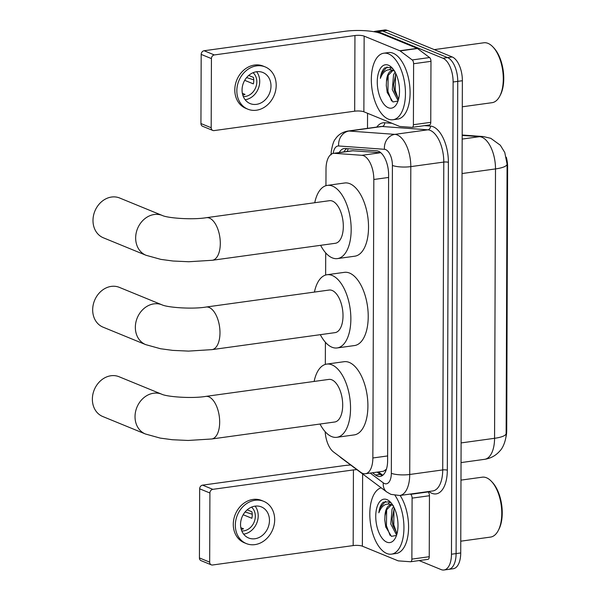 <?xml version="1.0" encoding="UTF-8"?>
<svg xmlns="http://www.w3.org/2000/svg" width="600" height="600" viewBox="0 0 600 600"><rect width="100%" height="100%" fill="white"/><g stroke="black" fill="none" stroke-linecap="round" stroke-linejoin="round"><path stroke-width="0.9" d="M325.17 431.715A20.152 9.953 -97.9 0 0 333.495 451.942L360.765 472.327A20.152 9.953 -97.9 0 0 362.543 473.355A20.152 9.953 -97.9 0 0 365.37 473.752A20.152 9.953 -97.9 0 0 372.855 457.98L373.822 179.49A20.152 9.953 -97.9 0 0 361.875 155.303L334.538 153.315A20.152 9.953 -97.9 0 0 333.487 153.345A20.152 9.953 -97.9 0 0 326.01 169.118L325.95 185.692M365.37 473.752L383.52 471.248L386.438 469.185M506.303 157.23A18.143 8.962 82.1 0 1 507.63 167.01L506.715 430.515A18.143 8.962 82.1 0 1 505.838 437.55M361.875 155.303L380.685 152.7L352.26 150.757M325.718 252.907L325.635 275.048M325.403 342.263L325.327 364.41M506.13 433.47L506.13 433.493A23.513 5.633 0.2 0 0 506.13 433.47L507.075 164.093A23.513 5.633 -179.8 0 1 507.075 164.115A23.513 5.633 -179.8 0 1 495.502 168.922A26.872 13.275 -97.9 0 0 481.942 137.243A26.872 13.275 -97.9 0 0 479.572 136.665L462.18 135.405M373.822 31.71A20.152 9.953 82.1 0 1 375.27 31.275A20.152 9.953 82.1 0 1 378.09 31.68L442.942 58.238L447.57 57.6A20.152 9.953 82.1 0 1 457.748 81.36L456.097 553.59A20.152 9.953 82.1 0 1 448.612 569.362A20.152 9.953 82.1 0 0 456.097 553.59L457.748 81.36A20.152 9.953 82.1 0 0 447.57 57.6L382.725 31.035L447.57 57.6L452.205 56.963A20.152 9.953 82.1 0 1 462.375 80.722L460.725 552.952A20.152 9.953 82.1 0 1 453.24 568.725L443.985 570A20.152 9.953 82.1 0 1 441.158 569.602L419.115 560.572M375.27 31.275L379.897 30.638A20.152 9.953 82.1 0 1 382.725 31.035A20.152 9.953 82.1 0 0 379.897 30.638L384.525 30A20.152 9.953 82.1 0 1 387.353 30.398L452.205 56.963M462.188 135.015L483.27 136.545L490.778 138.315L500.317 145.222L504.772 152.483L507.075 164.145M372.532 472.763L375.532 475.005A20.152 9.953 -97.9 0 0 377.31 476.025A20.152 9.953 -97.9 0 0 380.138 476.43A20.152 9.953 -97.9 0 0 387.615 460.658L388.612 174.975A20.152 9.953 -97.9 0 0 376.665 150.788L345.225 148.5A20.152 9.953 -97.9 0 0 344.183 148.538A20.152 9.953 -97.9 0 0 339.225 152.558M382.373 475.553A20.152 9.953 82.1 0 1 381.938 475.388A20.152 9.953 82.1 0 1 380.16 474.36L377.16 472.125M442.942 58.238A20.152 9.953 82.1 0 1 453.112 82.005L451.47 554.227A20.152 9.953 82.1 0 1 443.985 570M367.5 128.347L367.553 113.288M343.853 151.92A20.152 9.953 82.1 0 1 346.815 148.62M427.673 491.655L428.055 491.94A3.36 1.657 82.1 0 1 429.457 495.735L412.095 498.127L411.877 559.118L429.24 556.717A3.36 1.657 82.1 0 1 427.995 559.35A3.36 1.657 82.1 0 1 427.822 559.35M429.457 495.735L429.24 556.717M350.7 465.03A26.872 6.442 0.2 0 0 343.185 465.728L202.575 485.145L212.812 489.338L353.43 469.92A6.72 1.612 -179.8 0 1 356.962 469.71M211.29 564.847L201.045 560.648A3.36 2.805 -67.7 0 1 199.425 557.94L209.67 562.132A3.36 2.805 112.3 0 0 211.29 564.847A3.36 2.805 112.3 0 0 212.55 564.998L353.168 545.58A6.72 1.612 -179.8 0 1 362.362 546.18L398.055 560.798A3.36 1.657 -97.9 0 0 398.347 560.873L410.46 561.75A3.36 1.657 -97.9 0 0 410.632 561.743A3.36 1.657 -97.9 0 0 411.877 559.118M212.812 489.338A3.36 2.805 112.3 0 0 209.91 492.998L199.665 488.805L199.425 557.94M199.665 488.805A3.36 2.805 -67.7 0 1 202.575 485.145M209.91 492.998L209.67 562.132M412.095 498.127A3.36 1.657 -97.9 0 0 410.692 494.34L410.31 494.055M240.54 524.445A16.793 14.04 112.3 0 0 248.64 537.99A16.793 14.04 112.3 0 0 269.468 520.447A16.793 14.04 112.3 0 0 261.368 506.903A16.793 14.04 112.3 0 0 240.54 524.445M243.638 534.143A16.793 14.04 112.3 0 0 258.21 515.835A16.793 14.04 112.3 0 0 255.112 506.13M240.825 527.7L243.517 528.803A13.44 11.228 -67.7 0 1 241.267 529.507M243.188 514.732L251.865 518.287A13.44 11.228 -67.7 0 0 252.24 514.972A13.44 11.228 -67.7 0 0 251.888 511.763L247.192 509.842M241.792 530.963A13.44 11.228 112.3 0 0 255.315 516.232A13.44 11.228 112.3 0 0 251.558 507.105M263.663 501.308L261.615 500.467A22.845 19.095 112.3 0 0 233.28 524.325A22.845 19.095 112.3 0 0 244.298 542.745L246.345 543.585A22.845 19.095 112.3 0 0 274.68 519.727A22.845 19.095 112.3 0 0 263.663 501.308A22.845 19.095 112.3 0 0 235.327 525.165A22.845 19.095 112.3 0 0 246.345 543.585M252.225 514.237L245.1 511.972M460.98 480.12L482.272 477.18A30.233 14.933 82.1 0 1 486.51 477.78A30.233 14.933 82.1 0 1 491.408 481.327L492.345 482.31A28.89 14.273 82.1 0 1 498.847 529.41L498.217 530.618A30.233 14.933 82.1 0 1 490.545 537.082L460.77 541.192M491.408 481.327A30.233 14.933 82.1 0 1 498.217 530.618M395.085 495.502A33.593 16.59 82.1 0 1 403.83 531.338A33.593 16.59 82.1 0 1 391.47 554.153A33.593 16.59 82.1 0 1 386.768 553.485A33.593 16.59 82.1 0 1 370.05 519.6A33.593 16.59 82.1 0 1 381.195 487.822M400.125 495.457A33.593 16.59 82.1 0 1 408.435 531.127A33.593 16.59 82.1 0 1 396.105 553.507L391.47 554.153M394.312 507.99L392.115 518.918L392.61 523.793L393.045 525.735L397.08 533.43M393.585 506.543L392.048 509.138L390.772 524.048L396.202 534.322L396.772 534.548M391.26 505.005L386.535 509.895L384.975 515.88A15.18 7.5 82.1 0 1 390.592 505.035A15.18 7.5 82.1 0 1 392.715 505.335A15.18 7.5 82.1 0 1 392.947 505.433M384.975 515.88L384.765 519.9L385.717 526.83L391.388 536.355L396.487 535.418M386.805 542.138A21.9 10.815 82.1 0 1 375.75 516.315A21.9 10.815 82.1 0 1 386.955 499.612A21.9 10.815 82.1 0 1 390.502 502.178A21.9 10.815 82.1 0 1 395.43 537.885A21.9 10.815 82.1 0 1 386.805 542.138M391.493 503.325L389.183 501.825L383.272 502.252C380.933 504.285 379.455 507.787 378.84 512.775C381.855 505.013 386.415 502.463 392.513 505.132L393.338 505.635M392.543 504.795L391.957 504.847M392.107 518.618L393.12 526.005M389.662 502.058L388.125 503.978M384.757 519.615L385.785 527.1M393.998 508.643L393.787 524.752L396.623 533.01M386.647 509.655L386.438 525.773L390.053 535.357M385.567 501.315L380.377 507.39L378.84 512.775M119.032 376.725A21.495 17.97 112.3 0 0 92.37 399.173A21.495 17.97 112.3 0 0 102.735 416.513L145.403 433.987A21.495 17.97 -67.7 0 1 135.03 416.655A21.495 17.97 -67.7 0 1 161.7 394.2L119.032 376.725M205.808 396.397A21.495 10.62 -97.9 0 1 208.822 396.817A21.495 10.62 -97.9 0 1 219.675 422.168A21.495 10.62 -97.9 0 1 211.688 438.99L334.718 422.002A21.495 10.62 -97.9 0 0 342.6 402.232A21.495 10.62 -97.9 0 0 331.845 379.83A21.495 10.62 -97.9 0 0 328.83 379.41L205.808 396.397C191.602 398.768 166.958 396.81 161.7 394.2M314.13 381.435A36.953 18.255 82.1 0 1 326.722 364.103A36.953 18.255 82.1 0 1 331.897 364.83A36.953 18.255 82.1 0 1 350.377 403.327A36.953 18.255 82.1 0 1 336.825 437.31A36.953 18.255 82.1 0 1 331.65 436.575A36.953 18.255 82.1 0 1 320.01 424.028M326.722 364.103L344.077 361.702A36.953 18.255 82.1 0 1 349.26 362.43A36.953 18.255 82.1 0 1 367.74 400.928A36.953 18.255 82.1 0 1 354.188 434.91L336.825 437.31M119.347 287.37A21.495 17.97 112.3 0 0 92.677 309.817A21.495 17.97 112.3 0 0 103.05 327.157L145.71 344.632A21.495 17.97 -67.7 0 1 135.345 327.293A21.495 17.97 -67.7 0 1 162.015 304.845L119.347 287.37M206.123 307.035A21.495 10.62 -97.9 0 1 209.138 307.462A21.495 10.62 -97.9 0 1 219.983 332.805A21.495 10.62 -97.9 0 1 212.002 349.627L335.025 332.64A21.495 10.62 -97.9 0 0 342.915 312.87A21.495 10.62 -97.9 0 0 332.16 290.475A21.495 10.62 -97.9 0 0 329.145 290.048L206.123 307.035C191.917 309.413 167.265 307.447 162.015 304.845M314.438 292.08A36.953 18.255 82.1 0 1 327.03 274.74A36.953 18.255 82.1 0 1 332.212 275.475A36.953 18.255 82.1 0 1 350.692 313.965A36.953 18.255 82.1 0 1 337.14 347.947A36.953 18.255 82.1 0 1 331.957 347.22A36.953 18.255 82.1 0 1 320.317 334.673M327.03 274.74L344.392 272.347A36.953 18.255 82.1 0 1 349.567 273.075A36.953 18.255 82.1 0 1 368.055 311.572A36.953 18.255 82.1 0 1 354.502 345.555L337.14 347.947M119.655 198.007A21.495 17.97 112.3 0 0 92.992 220.462A21.495 17.97 112.3 0 0 103.358 237.795L146.025 255.278A21.495 17.97 -67.7 0 1 135.66 237.938A21.495 17.97 -67.7 0 1 162.322 215.483L119.655 198.007M206.43 217.68A21.495 10.62 -97.9 0 1 209.445 218.1A21.495 10.62 -97.9 0 1 220.298 243.45A21.495 10.62 -97.9 0 1 212.317 260.272L335.34 243.285A21.495 10.62 -97.9 0 0 343.222 223.515A21.495 10.62 -97.9 0 0 332.468 201.112A21.495 10.62 -97.9 0 0 329.46 200.692L206.43 217.68C192.233 220.05 167.58 218.093 162.322 215.483M314.752 202.725A36.953 18.255 82.1 0 1 327.345 185.385A36.953 18.255 82.1 0 1 332.52 186.113A36.953 18.255 82.1 0 1 351.007 224.61A36.953 18.255 82.1 0 1 337.455 258.593A36.953 18.255 82.1 0 1 332.272 257.865A36.953 18.255 82.1 0 1 320.632 245.317M327.345 185.385L344.7 182.985A36.953 18.255 82.1 0 1 349.882 183.72A36.953 18.255 82.1 0 1 368.362 222.21A36.953 18.255 82.1 0 1 354.81 256.192L337.455 258.593M413.61 63.735A3.36 1.657 -97.9 0 0 412.215 59.948L400.132 50.91A3.36 1.657 -97.9 0 0 399.832 50.745L417.195 48.345A3.36 1.657 82.1 0 1 417.487 48.517L429.57 57.547A3.36 1.657 82.1 0 1 430.972 61.335L413.61 63.735L413.4 124.718L430.755 122.325A3.36 1.657 82.1 0 1 429.51 124.95A3.36 1.657 82.1 0 1 429.338 124.958M430.972 61.335L430.755 122.325M417.195 48.345L381.502 33.727A26.872 6.442 0.2 0 0 344.707 31.328L204.09 50.745L214.327 54.938L354.945 35.527A6.72 1.612 -179.8 0 1 364.147 36.127L399.832 50.745M212.805 130.447L202.56 126.255A3.36 2.805 -67.7 0 1 200.94 123.547L211.185 127.74A3.36 2.805 112.3 0 0 212.805 130.447A3.36 2.805 112.3 0 0 214.065 130.597L354.683 111.188A6.72 1.612 -179.8 0 1 363.877 111.788L399.57 126.405A3.36 1.657 -97.9 0 0 399.862 126.472L411.975 127.358A3.36 1.657 -97.9 0 0 412.147 127.35A3.36 1.657 -97.9 0 0 413.4 124.718M214.327 54.938A3.36 2.805 112.3 0 0 211.425 58.597L201.188 54.405L200.94 123.547M201.188 54.405A3.36 2.805 -67.7 0 1 204.09 50.745M211.425 58.597L211.185 127.74M242.055 90.045A16.793 14.04 112.3 0 0 250.155 103.59A16.793 14.04 112.3 0 0 270.99 86.047A16.793 14.04 112.3 0 0 262.89 72.502A16.793 14.04 112.3 0 0 242.055 90.045M245.153 99.75A16.793 14.04 112.3 0 0 259.725 81.435A16.793 14.04 112.3 0 0 256.627 71.738M242.34 93.308L245.032 94.41A13.44 11.228 -67.7 0 1 242.782 95.115M244.702 80.332L253.38 83.887A13.44 11.228 -67.7 0 0 253.755 80.58A13.44 11.228 -67.7 0 0 253.403 77.37L248.708 75.442M243.308 96.562A13.44 11.228 112.3 0 0 256.83 81.84A13.44 11.228 112.3 0 0 253.08 72.713M265.178 66.907L263.13 66.075A22.845 19.095 112.3 0 0 234.795 89.925A22.845 19.095 112.3 0 0 245.812 108.345L247.86 109.185A22.845 19.095 112.3 0 0 276.195 85.335A22.845 19.095 112.3 0 0 265.178 66.907A22.845 19.095 112.3 0 0 236.843 90.765A22.845 19.095 112.3 0 0 247.86 109.185M253.74 79.838L246.615 77.58M434.28 49.62L483.787 42.787A30.233 14.933 82.1 0 1 488.025 43.38A30.233 14.933 82.1 0 1 492.923 46.928L493.86 47.918A28.89 14.273 82.1 0 1 500.362 95.017L499.732 96.218A30.233 14.933 82.1 0 1 492.06 102.683L462.285 106.792M492.923 46.928A30.233 14.933 82.1 0 1 499.732 96.218M388.507 53.865A33.593 16.59 82.1 0 1 405.308 88.86A33.593 16.59 82.1 0 1 392.993 119.752A33.593 16.59 82.1 0 1 388.283 119.093A33.593 16.59 82.1 0 1 371.483 84.09A33.593 16.59 82.1 0 1 383.798 53.205A33.593 16.59 82.1 0 1 388.507 53.865M383.798 53.205L388.433 52.56A33.593 16.59 82.1 0 1 393.135 53.227A33.593 16.59 82.1 0 1 409.942 88.222A33.593 16.59 82.1 0 1 397.62 119.115L392.993 119.752M395.835 73.59L393.63 84.517L394.125 89.392L394.56 91.343L398.595 99.03M395.1 72.142L393.562 74.738L392.287 89.648L397.717 99.922L398.287 100.155M392.775 70.605L388.05 75.502L386.49 81.48A15.18 7.5 82.1 0 1 392.107 70.635A15.18 7.5 82.1 0 1 394.23 70.935A15.18 7.5 82.1 0 1 394.463 71.04M386.49 81.48L386.28 85.5L387.232 92.43L392.903 101.962L398.002 101.025M388.32 107.738A21.9 10.815 82.1 0 1 377.265 81.922A21.9 10.815 82.1 0 1 388.47 65.213A21.9 10.815 82.1 0 1 392.018 67.785A21.9 10.815 82.1 0 1 396.945 103.493A21.9 10.815 82.1 0 1 388.32 107.738M393.007 68.925L390.697 67.425L384.787 67.852C382.447 69.885 380.97 73.395 380.355 78.375C383.37 70.62 387.93 68.07 394.028 70.733L394.853 71.235M394.058 70.395L393.472 70.448M393.63 84.225L394.635 91.613M391.178 67.665L389.64 69.578M386.28 85.222L387.3 92.7M395.513 74.242L395.303 90.36L398.145 98.61M388.162 75.255L387.952 91.373L391.567 100.958M387.082 66.922L381.892 72.998L380.355 78.375M507.63 167.01L507.06 167.085M506.715 430.515L506.145 430.59M385.395 470.287A20.152 15.75 126.8 0 0 385.507 471.6M348.173 148.718A20.152 17.43 94.2 0 0 347.385 151.433M387.638 455.94L372.855 457.98M353.347 150.72L334.538 153.315M388.605 177.45L373.822 179.49M483.27 136.545A23.513 20.332 94.2 0 0 479.572 136.665L462.173 139.072M461.107 442.92L494.565 438.3A23.513 5.633 0.2 0 0 506.13 433.493C506.64 435.99 504.405 446.535 499.853 450.967C495.817 455.603 490.732 458.393 484.59 459.33A26.872 13.275 -97.9 0 0 494.565 438.3L495.502 168.922L462.053 173.542M462.375 80.722L453.112 82.005M460.725 552.952L451.47 554.227M387.353 30.398L378.09 31.68M370.207 473.085L383.28 482.85A13.44 6.637 -97.9 0 0 384.465 483.533A13.44 6.637 -97.9 0 0 391.335 473.287L392.408 165.428A13.44 6.637 -97.9 0 0 385.627 149.58A13.44 6.637 -97.9 0 0 384.442 149.295L338.647 145.972A13.44 6.637 -97.9 0 0 333.18 153.398M338.647 145.972A13.44 11.617 94.2 0 1 349.08 131.04L394.875 134.363A26.872 13.275 82.1 0 1 397.245 134.94A26.872 13.275 82.1 0 1 410.805 166.62L409.732 474.48A26.872 13.275 82.1 0 1 399.757 495.51L432.743 490.957A26.872 13.275 -97.9 0 0 442.717 469.928L443.79 162.067A26.872 13.275 -97.9 0 0 430.23 130.387A26.872 13.275 -97.9 0 0 427.86 129.81L382.065 126.488A26.872 13.275 -97.9 0 0 380.67 126.532L347.685 131.085A26.872 13.275 82.1 0 1 349.08 131.04L382.065 126.488A3.36 2.902 -85.8 0 0 384.675 122.752L391.95 123.285M424.493 125.648L430.463 126.075A30.233 14.933 82.1 0 1 448.395 162.368L447.315 470.228A3.36 0.802 0.2 0 0 442.717 469.928L409.732 474.48A13.44 3.218 -179.8 0 1 391.335 473.287M430.463 126.075A3.36 2.902 -85.8 0 1 427.86 129.81L394.875 134.363A13.44 11.617 94.2 0 0 384.442 149.295M447.315 470.228A30.233 14.933 82.1 0 1 431.857 493.29A30.233 14.933 82.1 0 1 429.188 491.752L428.85 491.498M376.793 127.065A30.233 14.933 82.1 0 1 384.675 122.752M392.408 165.428A13.44 3.218 -179.8 0 0 410.805 166.62L443.79 162.067A3.36 0.802 0.2 0 1 448.395 162.368M339.855 456.697A13.44 10.5 126.8 0 0 341.123 457.868L386.805 492.015A13.44 10.5 126.8 0 1 383.28 482.85M380.16 474.36L375.532 475.005M353.43 469.92L353.168 545.58M362.618 473.933L362.362 546.18M410.692 494.34L428.055 491.94M354.945 35.527L354.683 111.188M364.147 36.127L363.877 111.788M417.487 48.517L400.132 50.91M412.215 59.948L429.57 57.547M378.397 471.952L382.793 475.237M352.252 150.757L333.487 153.345M484.59 459.33L461.04 462.585M386.805 492.015L390.945 494.37L399.757 495.51M347.685 131.085C339.832 132.593 336.495 137.303 335.483 138.915C333.78 140.61 332.37 144.892 331.237 151.762L331.103 154.86M339.053 456.097L341.123 457.868M410.632 561.743L427.995 559.35M385.717 526.83L385.853 527.362M211.688 438.99L188.145 440.46L172.403 439.732L160.238 438.105L145.403 433.987M212.002 349.627L188.46 351.105L172.718 350.377L160.553 348.743L145.71 344.632M212.317 260.272L188.767 261.743L173.025 261.015L160.868 259.388L146.025 255.278M412.147 127.35L429.51 124.95M387.232 92.43L387.368 92.963"/></g></svg>
